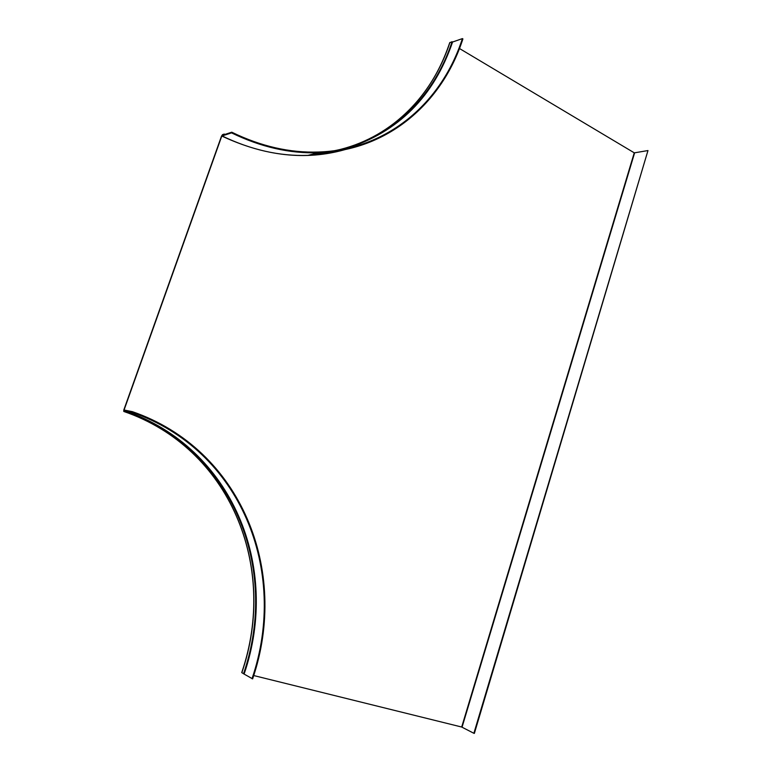 <?xml version="1.0" encoding="UTF-8"?>
<svg xmlns="http://www.w3.org/2000/svg" width="772" height="772" viewBox="0 0 772 772"><rect width="100%" height="100%" fill="white"/><g stroke="black" fill="none" stroke-linecap="round" stroke-linejoin="round"><path stroke-width="1.16" d="M231.774 132.205L222.317 135.283L222.075 135.94L231.532 132.871L231.774 132.205C260.965 146.381 289.876 152.991 318.489 152.026C386.743 149.913 441.516 103.38 462.399 38.6L452.575 42.026C433.951 96.519 398.42 132.08 345.991 148.678M335.723 151.225L311.261 154.525M462.399 38.6L462.901 38.909C441.941 103.94 386.946 150.656 318.392 152.74C289.732 153.686 260.782 147.056 231.532 132.871M345.094 149.585C333.186 152.991 320.795 154.911 307.912 155.375C279.57 156.33 250.958 149.855 222.075 135.94M132.398 411.669C240.854 449.13 289.78 570.18 252.627 678.877L243.547 673.763C280.13 567.217 231.832 448.407 125.247 411.756L123.781 411.447L123.819 409.961L221.516 136.113L222.548 134.627L224.247 134.077L221.796 136.026L124.06 410.009L124.041 410.752L124.302 410.048L132.398 411.669L132.147 412.383L124.051 410.752L125.498 411.051L125.247 411.756M252.019 678.723C289.066 570.363 240.266 449.68 132.147 412.383M244.155 673.908C280.834 567.044 232.411 447.856 125.498 411.051M243.547 673.763L241.732 672.557C278.219 566.33 229.998 447.963 123.781 411.447M634.565 153.01L459.465 48.511M634.237 152.875L461.695 727.031L253.698 675.539M452.575 42.026L452.074 41.717C433.903 97.388 390.661 139.664 334.652 150.665M322.638 152.547L316.964 153.097M224.961 134.424L224.247 134.077M334.585 151.38L313.181 154.043M452.074 41.717L449.7 42.74C437.348 79.641 416.127 108.447 386.039 129.165M474.365 733.4L647.978 150.55L473.873 733.284L474.365 733.4M473.873 733.284L462.042 727.214L634.632 152.808L647.978 150.55M241.829 672.711C278.335 566.494 230.114 448.001 123.8 411.457M344.833 149.633C305.808 160.721 264.796 156.185 221.796 136.026M449.922 42.47C432.629 95.284 392.823 136.084 340.732 149.334M318.392 152.74L307.912 155.375"/></g></svg>
